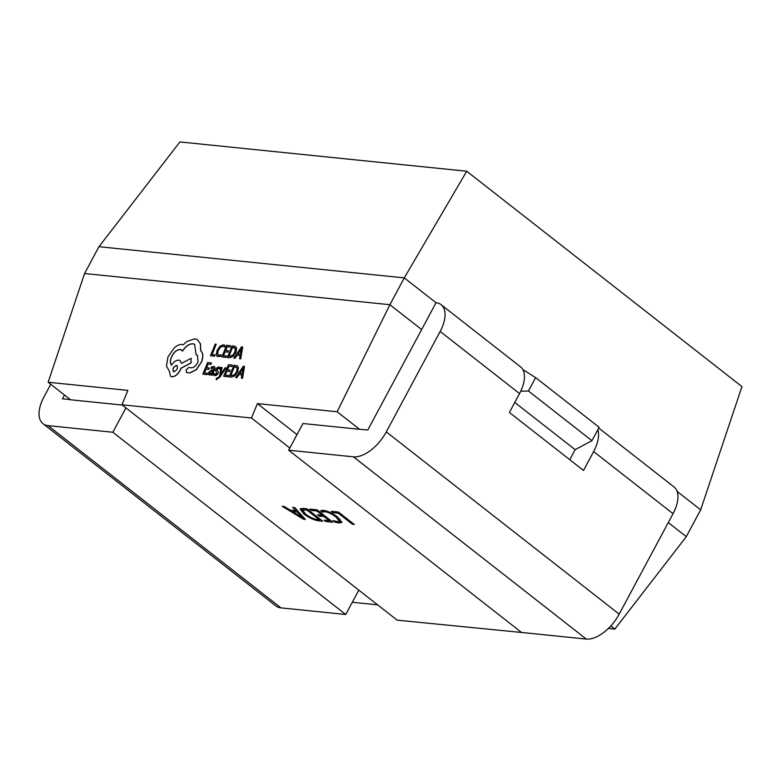 <?xml version="1.0" encoding="UTF-8"?>
<svg xmlns="http://www.w3.org/2000/svg" width="781" height="781" viewBox="0 0 781 781"><rect width="100%" height="100%" fill="white"/><g stroke="black" fill="none" stroke-linecap="round" stroke-linejoin="round"><path stroke-width="1.17" d="M599.134 427.305L535.62 377.604L528.434 391.008L591.939 440.709L599.134 427.305M569.759 459.697L575.138 449.671L514.786 402.44L575.138 449.671L591.939 440.709M535.62 377.604L522.821 369.53M520.742 391.203L528.434 391.008M186.425 372.508L189.9 372.967L196.304 369.745L201.527 362.091C203.47 356.722 203.197 352.934 200.707 350.728L200.512 343.904L197.359 339.598M196.129 354.857L197.495 355.199L198.062 361.769C196.343 365.469 194.166 367.49 191.55 367.822L188.856 367.46L186.132 369.852L186.63 372.576L189.783 372.898L196.197 369.677L201.42 362.023C203.363 356.653 203.08 352.866 200.59 350.659L200.405 343.835L197.31 339.569L194.899 338.798L187.147 341.365L183.291 344.763L182.129 344.47C179.737 344.265 177.141 345.378 174.329 347.809L167.925 356.966L166.451 366.201L169.096 370.614L170.619 376.354L171.849 376.745C175.305 376.598 178.234 374.031 180.616 369.032L180.958 368.202L190.984 362.853L191.13 358.303L181.573 363.36L179.942 360.529L178.722 360.139C176.164 360.139 173.733 361.779 171.429 365.078C170.043 363.37 170.024 360.724 171.361 357.151C173.753 352.153 176.672 349.585 180.128 349.429L182.451 350.962C185.722 346.129 189.197 343.728 192.907 343.757L194.586 344.294L196.129 354.857L197.554 355.228M182.451 350.962L182.569 351.03C185.829 346.198 189.314 343.796 193.014 343.825L194.645 344.333M171.547 365.147C170.16 363.438 170.141 360.793 171.478 357.21C173.87 352.221 176.789 349.644 180.245 349.498L181.377 349.849M181.67 363.311L180.001 360.558M170.678 376.393L171.966 376.813C175.422 376.667 178.341 374.089 180.733 369.101L181.075 368.271L191.091 362.921L191.13 358.303M229.136 376.872L231.205 377.086L234.798 375.759L237.727 371.541L238.293 367.295L237.209 365.811L233.939 365.254L229.136 376.872L231.313 377.155L234.915 375.817L237.834 371.61L238.41 367.363L237.258 365.85M215.439 374.499L214.101 373.464L213.486 374.968L214.746 375.602L216.581 375.105L217.928 373.377L218.182 371.971L217.011 369.237L218.504 368.222L219.627 368.964L220.213 367.548L218.973 366.982L217.216 367.49L215.878 369.198L215.595 370.545L216.903 373.416L214.755 374.245M213.486 374.968L214.853 375.671L213.594 375.036L214.853 375.671L216.698 375.173L218.045 373.445L218.289 372.039L217.518 370.838M211.143 375.036L212.09 375.134L214.297 369.794C215.166 367.685 214.951 366.572 213.652 366.445L211.485 367.021L210.899 368.437L213.076 367.617L213.32 369.755L211.592 369.94L208.683 372.469L208.42 374.284L209.396 375.056L211.651 373.748L211.143 375.036L212.198 375.202L214.404 369.852C215.273 367.753 215.058 366.64 213.769 366.504M213.652 366.445L214.345 366.66M208.42 374.284L209.503 375.124L208.537 374.343L209.503 375.124L211.758 373.816M210.899 368.437L213.447 367.744M227.33 357.473L229.399 357.688L232.992 356.351L235.921 352.133L236.487 347.896L235.403 346.413L232.133 345.846L227.33 357.473L229.507 357.747L233.109 356.419L236.028 352.202L236.604 347.965L235.452 346.452M217.284 356.487L220.662 356.341L221.14 354.838L218.192 355.209M218.992 355.482L217.567 354.066L218.192 350.679L220.427 347.262L223.015 346.178L224.498 347.047L224.703 345.143M122.314 405.066L70.563 399.784L48.149 382.241L127.879 390.383L121.934 404.773L397.158 620.143L526.091 632.922M289.819 448.021L251.462 418.001L121.934 404.773M251.462 418.001L257.408 403.611L337.138 411.763L359.553 429.296L302.95 423.517L288.648 450.207L353.412 456.826A31.582 16.577 128 0 0 386.292 431.893L440.152 331.447A31.582 16.577 128 0 0 441.109 304.688L520.507 366.816A31.582 16.577 128 0 1 519.541 393.575L509.407 412.466L583.514 470.455L593.638 451.564A31.582 16.577 -52 0 0 597.855 429.687M48.149 382.241L84.573 273.516L389.895 304.707L337.138 411.763M216.21 344.226L215.244 344.128L210.44 355.745L214.521 356.214L215.068 354.896L211.954 354.525L216.21 344.226L212.09 354.535M226.021 357.395L226.568 356.068L223.376 355.687L224.996 351.782L227.798 352.124L228.345 350.786L225.543 350.444L227.076 346.725L230.102 347.086L230.541 345.69L226.656 345.29L221.853 356.917L226.021 357.395L226.451 355.999M225.68 350.464L227.193 346.793M223.512 355.697L225.104 351.84M239.572 358.723L240.753 358.899L242.696 346.989L241.544 346.813L233.87 358.137L234.944 358.254L236.985 355.15L240.118 355.462L239.572 358.723L240.646 358.83L242.579 346.92M233.87 358.137L235.061 358.313L237.092 355.209L240.109 355.521M206.975 374.665L207.531 373.338L204.339 372.957L205.95 369.052L208.761 369.393L209.308 368.056L206.506 367.714L208.039 363.995L211.055 364.366L211.495 362.96L207.619 362.56L202.816 374.187L206.975 374.665L207.414 373.269M206.633 367.734L208.156 364.063M204.476 372.976L206.067 369.12M217.118 378.424L216.649 378.199L216.112 379.498L216.786 379.742L216.23 379.556L219.803 377.282L226.08 367.91L225.104 367.812L220.632 374.568L222.087 367.558L220.916 367.382L219.598 375.876L218.563 377.35L216.649 378.199L217.225 378.482M227.827 376.793L228.374 375.466L225.182 375.085L226.793 371.18L229.604 371.522L230.151 370.184L227.349 369.843L228.882 366.123L231.898 366.494L232.338 365.088L228.462 364.688L223.659 376.315L227.827 376.793L228.257 375.397M227.486 369.862L228.999 366.191M225.319 375.105L226.91 371.248M241.378 378.121L242.559 378.297L244.502 366.387L243.35 366.211L235.677 377.545L236.75 377.653L238.791 374.548L241.925 374.87L241.378 378.121L242.452 378.229L244.385 366.318M235.677 377.545L236.868 377.721L238.898 374.616L241.915 374.919M305.361 519.443L303.497 519.258L282.205 506.273L284.235 506.478L290.093 510.11L295.833 510.696L292.699 507.347L294.73 507.552L305.361 519.443M303.887 514.025L300.138 509.017L303.145 508.411L306.913 508.802L322.797 521.23L318.882 520.829C314.245 520.214 309.247 517.949 303.887 514.025L304.385 513.097M316.949 511.008L311.365 510.442L309.627 509.075L317.066 509.837L332.95 522.264L325.843 521.532L324.095 520.175L329.348 520.712L324.115 516.612L319.204 516.114L317.467 514.747L322.377 515.255L316.949 511.008L317.428 510.12M324.886 511.692L322.348 512.121L320.6 510.754L323.402 510.354C327.961 511.067 332.735 513.332 337.743 517.149L341.795 522.45L339.12 523.026L335.225 522.196L333.087 520.527L337.363 521.659L339.305 521.249L336.015 517.061C332.179 514.103 328.479 512.307 324.886 511.692L325.413 510.706M338.28 513.185L333.028 512.648L331.29 511.291L338.398 512.014L354.271 524.442L352.416 524.246L338.28 513.185L338.759 512.297M84.573 273.516L98.953 246.698L179.913 141.937L466.726 171.234L741.95 386.605L700.664 509.827L677.107 491.395M50.745 384.272L43.97 396.924A31.582 16.577 -52 0 0 43.004 423.683A31.582 16.577 -52 0 0 48.09 425.635L112.854 432.254L345.739 614.491L358.801 590.133M64.501 395.03L62.47 398.818L70.358 399.618M436.032 302.735L404.275 277.88L389.895 304.707L421.652 329.553L436.032 302.735A31.582 16.577 128 0 1 441.109 304.688M668.272 522.557L686.284 536.654L700.664 509.827M610.801 625.913L614.852 629.086L608.37 628.422M686.284 536.654L614.852 629.086M421.652 329.553L367.792 429.999L359.553 429.296M377.613 604.855L352.29 602.268M466.726 171.234L404.275 277.88L98.953 246.698M297.005 434.607L257.408 403.611M598.744 428.037L673.993 486.924A31.582 16.577 128 0 1 673.037 513.693L619.177 614.139A31.582 16.577 128 0 1 586.287 639.063L521.523 632.454L288.648 450.207M125.917 407.887L112.854 432.254M43.004 423.683L275.888 605.929A31.582 16.577 -52 0 0 280.975 607.882L345.739 614.491M304.131 518.067L303.497 519.258M303.721 517.608L302.94 517.129M292.787 510.94L291.684 510.276M296.468 509.495L295.833 510.696M297.493 510.637L295.94 510.481M297.102 512.014L292.465 511.535L302.559 517.842L297.102 512.014L297.707 510.881M293.06 510.413L292.465 511.535M302.227 515.938L301.661 516.993M303.067 516.885L302.559 517.842M320.718 519.599L319.595 519.482L318.882 520.829M302.55 510.92L300.802 508.519M303.799 508.48L302.52 510.198L305.703 514.181C309.754 517.247 313.571 519.004 317.145 519.463L319.195 519.668L306.796 509.973L302.52 510.198M319.673 518.779L319.195 519.668M305.43 508.646L304.824 509.768M307.275 509.085L306.796 509.973M311.97 509.319L311.365 510.442M330.871 520.634L329.465 520.488M326.448 520.41L325.843 521.532M329.826 519.814L329.348 520.712M324.593 515.724L324.115 516.612M323.9 515.177L322.494 515.04M319.81 514.991L319.204 516.114M322.856 514.357L322.377 515.255M323.744 510.393L322.348 512.121M323.061 510.784L322.436 510.286M341.834 521.601L339.833 521.679L339.12 523.026M339.833 521.679L338.925 521.562M335.674 521.357L335.225 522.196M339.305 521.249L339.979 519.062M336.474 516.192L336.015 517.061M333.633 511.526L333.028 512.648M352.895 523.358L352.416 524.246M210.44 355.745L214.404 356.156L214.951 354.828M218.875 355.423L217.45 353.998L218.084 350.61L220.32 347.194L222.897 346.11L224.391 346.989L225.035 345.417L223.454 344.763L219.978 346.188L217.03 350.591L216.259 354.896L217.225 356.448L220.662 356.341M220.545 356.282L221.14 354.838M223.015 346.178L224.498 347.047M224.996 351.782L227.798 352.124M227.681 352.055L228.237 350.718M227.076 346.725L230.102 347.086M229.985 347.028L230.541 345.69M221.853 356.917L225.904 357.327M232.553 347.281L228.843 356.243L232.679 355.375L234.876 352.075L235.403 348.716L232.553 347.281L228.979 356.263M234.622 347.682L232.66 347.35M234.671 347.721L233.802 347.467M237.834 353.861L240.363 354.125L241.436 348.346L237.834 353.861M241.524 348.414L237.98 353.881M205.95 369.052L208.761 369.393M208.644 369.325L209.191 367.997M208.039 363.995L211.055 364.366M210.948 364.297L211.495 362.96M202.816 374.187L206.867 374.597M210.372 371.424L209.562 373.445L210.128 373.894L211.436 373.318L212.862 370.868L210.372 371.424L209.679 373.513L210.245 373.962M212.832 370.955L210.489 371.483M215.322 374.431L214.101 373.464M217.411 370.77L216.786 369.96L217.635 368.456M217.518 368.388L219.627 368.964M218.504 368.222L219.51 368.896L220.096 367.48L218.973 366.982M220.798 373.874L221.97 367.49M216.112 379.498L219.686 377.213L226.08 367.91M226.793 371.18L229.604 371.522M229.487 371.453L230.034 370.126M228.882 366.123L231.898 366.494M231.791 366.426L232.338 365.088M223.659 376.315L227.71 376.725M234.359 366.689L230.649 375.651L234.485 374.773L236.682 371.473L237.209 368.115L234.359 366.689L230.785 375.661M236.428 367.09L234.466 366.758M236.477 367.119L235.608 366.865M239.64 373.259L242.169 373.523L243.242 367.753L239.64 373.259M243.33 367.812L239.787 373.279M173.851 371.785C177.433 369.891 178.322 367.744 176.516 365.342C172.943 367.216 172.054 369.364 173.851 371.785L173.382 371.639M177.033 365.528L176.623 365.401C173.06 367.275 172.171 369.433 173.958 371.854M519.541 393.575L440.152 331.447M586.287 639.063L353.412 456.826M619.177 614.139L386.292 431.893M673.037 513.693L593.638 451.564M48.09 425.635L280.975 607.882"/></g></svg>

